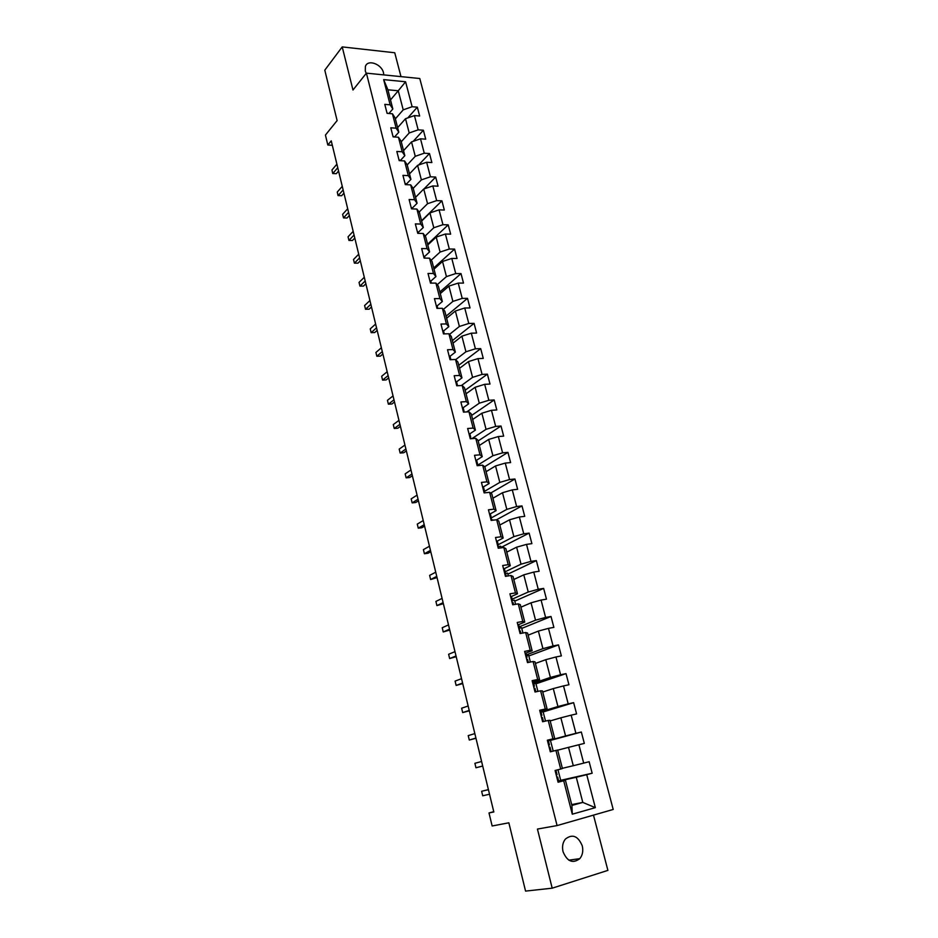 <?xml version="1.0" encoding="UTF-8"?>
<svg xmlns="http://www.w3.org/2000/svg" width="938" height="938" viewBox="0 0 938 938"><rect width="100%" height="100%" fill="white"/><g stroke="black" fill="none" stroke-linecap="round" stroke-linejoin="round"><path stroke-width="1.41" d="M383.806 74.899L383.513 72.836C381.66 63.96 367.508 58.953 365.374 66.528L365.304 70.995L366.219 73.399M563.034 851.669C567.173 861.565 572.766 863.898 579.813 858.657C582.58 855.186 583.401 850.918 582.264 845.853C578.066 835.922 572.438 833.659 565.38 839.076C562.718 842.5 561.932 846.697 563.034 851.669M400.972 76.623L394.757 52.763L342.218 46.9L324.794 70.162L337.117 120.58L325.427 135.072L327.819 145.015L332.322 145.296M613.206 809.459L419.778 78.511L366.406 73.152L557.078 825.581L613.206 809.459M557.078 825.581L537.439 829.063L552.189 888.18L607.894 870.382L593.484 815.122M552.189 888.18L525.561 891.1L508.853 822.802L492.145 825.979L489.003 812.953L493.822 811.968L331.243 140.841L327.819 145.015M390.501 99.92L398.263 90.763L387.898 89.802L392.834 108.972L390.138 104.822L384.791 104.364L387.089 113.346L392.436 113.779L396.141 128.189L390.783 127.791L393.104 136.866L398.462 137.241L402.203 151.792L396.833 151.452L399.178 160.621L404.548 160.937L408.323 175.641L402.941 175.359L405.31 184.622L410.692 184.88L414.502 199.724L409.109 199.513L411.501 208.857L416.906 209.057L420.752 224.065L415.346 223.901L417.762 233.351L423.179 233.48L427.071 248.64L421.654 248.558L424.093 258.102L429.51 258.173L433.45 273.486L428.021 273.462L430.483 283.112L435.912 283.1L439.887 298.577L434.458 298.624L436.944 308.368L442.384 308.297L446.406 323.938L440.954 324.056L443.475 333.905L448.927 333.764L452.984 349.569L447.52 349.745L450.064 359.7L455.528 359.489L459.632 375.458L454.168 375.716L456.736 385.776L462.211 385.495L466.35 401.628L460.875 401.968L463.478 412.134L468.953 411.77L473.139 428.08L467.652 428.49L470.278 438.773L475.777 438.327L480.01 454.824L474.511 455.305L477.161 465.694L482.671 465.178L486.951 481.839L481.44 482.402L484.125 492.907L489.636 492.321L493.963 509.158L488.44 509.803L491.16 520.414L496.683 519.746L501.056 536.782L495.522 537.497L498.266 548.238L503.8 547.475L508.22 564.699L502.686 565.497L505.453 576.354L510.999 575.51L515.466 592.922L509.92 593.813L512.723 604.787L518.28 603.861L522.794 621.46L517.237 622.445L520.074 633.537L525.643 632.529L530.205 650.315L524.635 651.394L527.508 662.615L533.077 661.501L537.709 679.499L532.127 680.66L535.023 692.01L540.605 690.814L545.283 709.011L539.69 710.265L542.621 721.744L548.214 720.454L552.939 738.863L547.346 740.211L550.313 751.819L555.917 750.435L560.701 769.054L555.085 770.497L558.087 782.233L563.703 780.756L572.286 814.196L595.337 807.653L582.803 802.412L576.272 777.25L557.876 781.389M390.138 104.822L383.665 79.624L405.591 81.77L412.122 106.721L417.328 107.167L407.807 117.907M595.337 807.653L586.719 774.671L592.159 773.229L589.134 761.715L583.694 763.122L578.898 744.749L584.327 743.4L581.337 732.027L575.909 733.328L571.16 715.166L576.589 713.912L573.634 702.656L568.205 703.875L563.515 685.913L568.932 684.752L566.013 673.625L560.596 674.75L555.953 656.975L561.358 655.908L558.473 644.898L553.068 645.942L548.472 628.366L553.877 627.381L551.016 616.489L545.611 617.439L541.074 600.062L546.467 599.171L543.641 588.396L538.248 589.263L533.757 572.074L539.139 571.254L536.348 560.596L530.967 561.381L526.523 544.38L531.893 543.641L529.126 533.112L523.756 533.804L519.359 516.99L524.729 516.334L521.985 505.91L516.627 506.532L512.277 489.882L517.635 489.308L514.927 479.001L509.569 479.541L505.265 463.079L510.612 462.575L507.939 452.374L502.592 452.843L498.336 436.545L503.671 436.123L501.021 426.028L495.686 426.415L491.465 410.293L496.8 409.953L494.174 399.951L488.85 400.28L484.676 384.322L489.999 384.052L487.408 374.156L482.085 374.403L477.958 358.621L483.269 358.41L480.702 348.631L475.402 348.807L471.31 333.189L476.61 333.049L474.077 323.364L468.777 323.469L464.732 308.004L470.02 307.945L467.511 298.354L462.223 298.401L458.225 283.088L463.501 283.088L461.015 273.603L455.727 273.579L451.776 258.431L457.041 258.489L454.578 249.098L449.314 249.016L445.398 234.019L450.65 234.148L448.212 224.85L442.959 224.698L439.078 209.854L444.331 210.042L441.915 200.838L436.662 200.626L432.828 185.935L438.069 186.181L435.678 177.071L430.436 176.79L426.638 162.251L431.867 162.555L429.498 153.539L424.269 153.199L420.505 138.801L425.723 139.164L423.378 130.23L418.16 129.843L414.432 115.585L419.649 116.007L417.328 107.167M392.436 113.779L395.121 117.883L398.802 132.199L394.558 136.971M397.63 127.638L405.509 118.716L409.203 132.962L401.265 141.767M398.802 132.199L396.141 128.189M414.432 115.585L405.509 118.716M418.16 129.843L409.203 132.962M398.462 137.241L401.112 141.192L404.829 155.661L400.209 160.679M403.539 150.643L411.524 141.919L415.264 156.306L407.209 164.912M404.829 155.661L402.203 151.792M420.505 138.801L411.524 141.919M424.269 153.199L415.264 156.306M404.548 160.937L407.174 164.748L410.926 179.357L406.06 184.446M409.519 173.87L417.609 165.346L421.373 179.885L413.154 188.35M410.926 179.357L408.323 175.641M426.638 162.251L417.609 165.346M430.436 176.79L421.373 179.885M410.692 184.88L413.283 188.538L417.082 203.288L412.145 208.259M415.546 197.332L423.742 189.019L427.552 203.698L419.11 212.07M417.082 203.288L414.502 199.724M432.828 185.935L423.742 189.019M436.662 200.626L427.552 203.698M416.906 209.057L419.462 212.563L423.296 227.465L418.301 232.307M421.643 221.04L429.944 212.914L433.79 227.746L425.102 236.036M423.296 227.465L420.752 224.065M439.078 209.854L429.944 212.914M442.959 224.698L433.79 227.746M423.179 233.48L425.7 236.833L429.581 251.888L424.515 256.602M427.798 244.97L436.205 237.068L440.086 252.052L431.14 260.248M429.581 251.888L427.071 248.64M445.398 234.019L436.205 237.068M449.314 249.016L440.086 252.052M429.51 258.173L432.008 261.35L435.924 276.569L430.8 281.142M434.013 269.147L442.525 261.468L446.453 276.604L437.225 284.706M435.924 276.569L433.45 273.486M451.776 258.431L442.525 261.468M455.727 273.579L446.453 276.604M435.912 283.1L438.374 286.125L442.337 301.497L437.131 305.929M440.297 293.571L448.915 286.102L452.878 301.403L443.346 309.434M442.337 301.497L439.887 298.577M458.225 283.088L448.915 286.102M462.223 298.401L452.878 301.403M442.384 308.297L444.811 311.158L448.81 326.694L443.545 330.985M446.64 318.24L455.376 311.006L459.386 326.459L449.501 334.409M448.81 326.694L446.406 323.938M464.732 308.004L455.376 311.006M468.777 323.469L459.386 326.459M448.927 333.764L451.319 336.449L455.352 352.149L450.017 356.288L450.779 359.266M453.042 343.156L461.895 336.156L465.94 351.773L455.68 359.653M455.352 352.149L452.984 349.569M471.31 333.189L461.895 336.156M475.402 348.807L465.94 351.773M455.528 359.489L457.885 362.009L461.965 377.862L456.56 381.86L457.345 384.932M459.514 368.341L468.484 361.576L472.576 377.357L461.39 385.541M461.965 377.862L459.632 375.458M477.958 358.621L468.484 361.576M482.085 374.403L472.576 377.357M462.211 385.495L464.533 387.828L468.648 403.856L463.173 407.702M466.057 393.784L475.144 387.265L479.283 403.199L466.737 411.923M468.648 403.856L466.35 401.628M484.676 384.322L475.144 387.265M488.85 400.28L479.283 403.199M468.953 411.77L471.239 413.928L475.402 430.12L469.832 433.825M472.67 419.485L481.874 413.212L486.048 429.323L471.908 438.644M475.402 430.12L473.139 428.08M491.465 410.293L481.874 413.212M495.686 426.415L486.048 429.323M475.777 438.327L478.017 440.297L482.226 456.665L476.563 460.23M479.353 445.456L488.675 439.441L492.896 455.716L477.63 465.225M482.226 456.665L480.01 454.824M498.336 436.545L488.675 439.441M502.592 452.843L492.896 455.716M482.671 465.178L484.876 466.948L489.132 483.504L483.328 486.939M486.095 471.697L495.545 465.952L499.813 482.402L484.407 491.442M489.132 483.504L486.951 481.839M505.265 463.079L495.545 465.952M509.569 479.541L499.813 482.402M489.636 492.321L491.805 493.892L496.096 510.624L490.14 513.942M492.919 498.23L502.498 492.731L506.813 509.369L491.278 517.917M496.096 510.624L493.963 509.158M512.277 489.882L502.498 492.731M516.627 506.532L506.813 509.369M496.683 519.746L498.805 521.129L503.155 538.037L496.964 541.249M499.813 525.034L509.522 519.816L513.872 536.618L498.219 544.697M503.155 538.037L501.056 536.782M519.359 516.99L509.522 519.816M523.756 533.804L513.872 536.618M503.8 547.475L505.887 548.66L510.272 565.743L503.788 568.885M506.778 552.119L516.615 547.182L521.024 564.172L505.148 571.793M510.272 565.743L508.22 564.699M526.523 544.38L516.615 547.182M530.967 561.381L521.024 564.172M510.999 575.51L513.039 576.483L517.483 593.766L510.682 596.803M513.813 579.496L523.791 574.853L528.246 592.019L512.16 599.183M517.483 593.766L515.466 592.922M533.757 572.074L523.791 574.853M538.248 589.263L528.246 592.019M518.28 603.861L520.273 604.623L524.764 622.082L517.87 624.931M520.93 607.179L531.037 602.817L535.539 620.182L519.242 626.865M524.764 622.082L522.794 621.46M541.074 600.062L531.037 602.817M545.611 617.439L535.539 620.182M525.643 632.529L527.59 633.068L532.127 650.726L525.139 653.364M528.129 635.155L538.377 631.086L542.926 648.65L526.394 654.853M532.127 650.726L530.205 650.315M548.472 628.366L538.377 631.086M553.068 645.942L542.926 648.65M533.077 661.501L534.977 661.818L539.573 679.675L532.491 682.102M535.399 663.436L545.787 659.684L550.395 677.424L533.628 683.134M539.573 679.675L537.709 679.499M555.953 656.975L545.787 659.684M560.596 674.75L550.395 677.424M540.605 690.814L542.457 690.907L547.1 708.964L539.925 711.168M542.75 692.033L553.279 688.586L557.934 706.525L540.945 711.731M547.1 708.964L545.283 709.011M563.515 685.913L553.279 688.586M568.205 703.875L557.934 706.525M548.214 720.454L550.02 720.314L554.71 738.569L547.44 740.551M550.184 720.935L560.865 717.805L565.567 735.955L547.511 740.868M554.71 738.569L552.939 738.863M571.16 715.166L560.865 717.805M575.909 733.328L565.567 735.955M555.917 750.435L557.664 750.048L562.413 768.515L560.701 769.054M557.7 750.166L568.522 747.363L573.282 765.713L562.366 768.316M578.898 744.749L568.522 747.363M583.694 763.122L573.282 765.713M572.286 814.196L571.91 805.449L565.403 780.123L557.981 781.788M571.688 804.605L582.803 802.412L571.91 805.449M565.403 780.123L563.703 780.756M586.719 774.671L576.272 777.25M342.218 46.9L352.981 90.013L366.406 73.152M493.751 811.675L489.003 812.953M392.834 108.972L388.942 113.498M395.367 118.845L403.211 109.852L398.263 90.763L405.591 81.77M387.898 89.802L383.665 79.624M412.122 106.721L403.211 109.852M592.159 773.229L560.69 780.322M557.981 769.746L560.725 780.451L557.829 781.213M553.197 751.104L550.43 740.305L547.546 740.997M581.337 732.027L550.465 740.41M545.506 721.076L543.102 711.684L541.05 712.141M573.634 702.656L543.172 711.954M537.908 691.4L535.844 683.368L533.804 683.802M566.013 673.625L535.961 683.802M530.38 662.04L528.669 655.357L526.628 655.756M558.473 644.898L528.821 655.955M522.947 633.021L521.563 627.651L519.535 628.014M551.016 616.489L521.763 628.401M515.583 604.307L514.54 600.226L512.465 600.566M543.641 588.396L514.774 601.129M508.314 575.92L507.587 573.095L505.324 573.435M536.348 560.596L507.857 574.15M501.115 547.839L500.716 546.256L498.23 546.584M529.126 533.112L501.021 547.452M494.009 520.074L491.887 519.933M521.985 505.91L496.589 519.758M514.927 479.001L490.668 493.071M507.939 452.374L484.606 466.737M501.021 426.028L478.169 440.895M494.174 399.951L471.626 415.44M487.408 374.156L465.154 390.231M480.702 348.631L458.729 365.292M474.077 323.364L452.386 340.588M467.511 298.354L446.101 316.141M461.015 273.603L439.875 291.941M454.578 249.098L433.708 267.975M448.212 224.85L427.611 244.243M441.915 200.838L421.572 220.747M435.678 177.071L423.999 188.925M429.498 153.539L418.606 165.006M423.378 130.23L413.212 141.333M557.758 780.955L558.591 780.697L557.653 777.027L556.773 777.063M555.296 771.306L556.128 771.059L555.261 771.153M488.405 789.597L481.64 791.273L488.428 789.69M482.718 795.787L481.64 791.273L482.718 795.787L489.53 794.228M556.82 777.285L557.653 777.027L558.591 780.697M557.066 774.718L556.128 771.059L557.066 774.718L556.234 774.964M550.09 750.951L550.934 750.763L550.114 751.045M547.651 741.407L548.496 741.231L549.422 744.854L548.578 745.03M482.683 765.994L475.965 767.765L474.898 763.298L481.593 761.492M548.624 745.194L549.422 744.854L548.496 741.231M549.164 747.328L550.008 747.14L550.934 750.763L550.008 747.14M482.695 766.053L475.965 767.765L474.898 763.298M542.504 721.287L543.36 721.158L542.621 721.721M540.1 711.848L540.956 711.743L541.859 715.307M475.918 738.054L469.293 740.035L468.226 735.615L474.839 733.598M541.144 715.929L541.871 715.319L541.015 715.436M541.589 717.699L542.445 717.582L543.36 721.158L542.445 717.582M475.976 738.288L469.293 740.035L468.226 735.615M535.012 691.963L535.715 691.869M532.62 682.63L533.488 682.571L534.39 686.1L533.534 686.17M469.223 710.406L462.68 712.587L461.625 708.213L468.156 705.997M533.745 686.991L534.39 686.112L533.488 682.571M534.097 688.41L534.965 688.34L535.856 691.834L534.965 688.34M469.317 710.805L462.68 712.587L461.625 708.213M525.233 653.716L526.112 653.727L527.004 657.21M462.586 683.04L456.138 685.432L455.094 681.105L461.531 678.678M526.429 658.37L527.004 657.221L526.136 657.221M526.699 659.437L527.566 659.437L528.34 662.451L527.566 659.437M462.727 683.603L456.138 685.432L455.094 681.105M517.928 625.13L518.808 625.2L519.687 628.636L518.808 628.601M456.032 655.967L449.654 658.546L448.622 654.267L454.989 651.652M519.183 630.066L519.699 628.659L518.808 625.2M519.371 630.782L520.262 630.84L520.907 633.385L520.262 630.84M456.208 656.682L449.654 658.546L448.622 654.267M510.694 596.861L511.597 596.978L512.465 600.379L511.573 600.285M449.536 629.164L443.252 631.942L442.232 627.71L448.505 624.896M512.031 602.067L511.597 596.978M512.125 602.454L513.027 602.559L513.555 604.647L513.027 602.559M449.748 630.043L443.252 631.942L442.232 627.71M503.542 568.885L504.456 569.073L505.312 572.426M443.111 602.642L436.909 605.608L435.9 601.41L442.091 598.409M504.949 574.361L505.324 572.45L504.41 572.274M504.961 574.419L505.863 574.595L506.286 576.225L505.863 574.595M443.357 603.673L436.909 605.608L435.9 601.41M496.472 541.226L497.398 541.484L498.242 544.802L497.328 544.579M436.756 576.378L430.624 579.543L429.627 575.381L435.736 572.203M498.16 546.702L497.386 541.461M497.879 546.69L499.086 548.12L498.781 546.924M437.038 577.574L430.624 579.543L429.627 575.381M489.472 513.848L490.41 514.165L491.242 517.424M430.46 550.395L424.41 553.737L423.413 549.621L429.452 546.256M491.336 519.3L491.254 517.448L490.328 517.166M490.867 519.265L491.981 520.32L491.782 519.546M430.776 551.732L428.021 553.244L424.41 553.737L423.413 549.621M482.554 486.775L483.492 487.115L484.313 490.351M424.222 524.67L418.254 528.188L417.269 524.108L423.226 520.567M484.465 492.204L484.336 490.422L483.398 490.058M483.926 492.133L484.852 492.462M424.586 526.148L421.854 527.742L418.254 528.188L417.269 524.108M475.707 459.983L476.645 460.382L477.465 463.583M418.055 499.192L412.157 502.885L411.184 498.864L417.07 495.135M477.641 465.389L477.477 463.618L476.539 463.231M477.067 465.283L477.981 465.611M418.442 500.822L415.757 502.498L412.157 502.885L411.184 498.864M468.93 433.485L469.879 433.931L470.688 437.085L469.75 436.698M411.946 473.983L406.131 477.841L405.169 473.854L410.973 469.961M470.876 438.726L469.879 433.931M412.368 475.742L409.718 477.501L406.131 477.841L405.169 473.854M462.223 407.256L463.184 407.749L463.982 410.879M405.896 449.021L400.151 453.054L399.201 449.103L404.935 445.046M464.134 412.087L463.044 410.434M406.353 450.92L403.739 452.749L400.151 453.054L399.201 449.103M455.587 381.309L456.56 381.895M399.905 424.304L394.241 428.49L393.292 424.586L398.955 420.365M457.463 385.741L456.396 384.451M400.397 426.333L397.818 428.244L394.241 428.49L393.292 424.586M449.021 355.631L450.006 356.252M393.983 399.834L388.379 404.184L387.453 400.303L393.034 395.93M450.85 359.676L449.818 358.738M394.499 401.992L391.955 403.973L388.379 404.184L387.453 400.303M442.525 330.211L443.51 330.844L444.284 333.858L443.311 333.295M388.109 375.599L382.575 380.101L381.66 376.267L387.171 371.729M388.66 377.885L386.139 379.937L382.575 380.101L381.66 376.267M436.1 305.061L437.753 308.368L437.085 305.729M382.294 351.598L376.841 356.264L375.915 352.465L381.367 347.775M437.542 308.368L436.874 308.11M382.88 354.013L380.394 356.135L376.841 356.264L375.915 352.465M429.733 280.157L431.292 283.112L430.73 280.884M376.537 327.831L371.143 332.65L370.24 328.886L375.622 324.044M377.158 330.375L374.696 332.556L371.143 332.65L370.24 328.886M423.437 255.523L424.902 258.114L424.433 256.285M370.838 304.299L365.515 309.259L364.612 305.53L369.924 300.547M371.483 306.961L369.056 309.212L365.515 309.259L364.612 305.53M417.199 231.135L418.571 233.374L418.207 231.932M365.187 280.99L359.934 286.09L359.043 282.397L364.296 277.273M365.867 283.768L363.463 286.09L359.934 286.09L359.043 282.397M411.02 206.981L412.31 208.893L412.04 207.837M359.594 257.903L354.4 263.144L353.52 259.486L358.703 254.221M360.298 260.799L357.929 263.179L354.4 263.144L353.52 259.486M404.911 183.086L405.931 183.977M354.06 235.028L348.924 240.421L348.057 236.798L353.169 231.381M354.787 238.041L352.442 240.491L348.924 240.421L348.057 236.798M398.861 159.425L399.893 160.351M348.573 212.375L343.507 217.897L342.64 214.31L347.693 208.764M349.323 215.506L347.013 218.015L343.507 217.897L342.64 214.31M392.881 135.998L393.901 136.925M343.132 189.945L338.126 195.596L337.27 192.044L342.264 186.369M343.918 193.169L341.631 195.737L338.032 195.585L337.27 192.044M386.948 112.795L387.793 113.404M337.75 167.714L332.802 173.507L331.958 169.977L336.894 164.173M338.559 171.056L336.296 173.682L332.72 173.53L331.958 169.977M336.296 173.682L332.72 173.53M568.827 860.169L579.813 858.657M541.871 715.319L540.956 711.743M527.004 657.221L526.112 653.727M505.324 572.45L504.456 569.073M491.254 517.448L490.398 514.141M484.325 490.398L483.492 487.115M477.477 463.618L476.645 460.382M463.993 410.926L463.184 407.749M457.357 384.99L456.56 381.848M450.791 359.324L449.994 356.217M444.284 333.881L443.51 330.844"/></g></svg>
